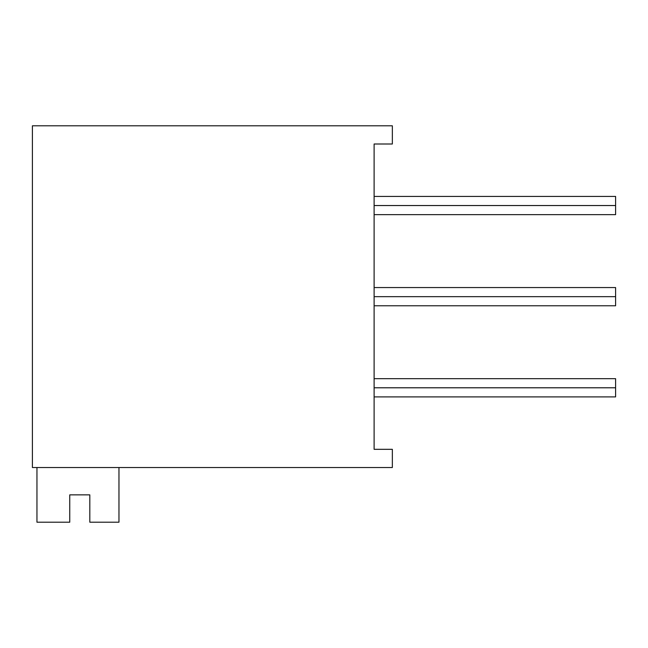 <?xml version="1.0" encoding="UTF-8"?>
<svg xmlns="http://www.w3.org/2000/svg" width="648" height="648" viewBox="0 0 648 648"><rect width="100%" height="100%" fill="white"/><g stroke="black" fill="none" stroke-linecap="round" stroke-linejoin="round"><path stroke-width="0.97" d="M392.348 449.323L392.348 467.524L32.4 467.524L32.4 125.801L392.348 125.801L32.4 125.801L32.4 467.524L392.348 467.524L392.348 449.323L374.115 449.323L374.115 144.002L392.34 144.002M392.348 144.002L392.348 125.801L392.348 144.002L374.115 144.002L374.115 449.323L392.34 449.323M69.765 494.861L89.813 494.861L89.813 522.199L89.813 494.861L69.757 494.861L69.757 522.199L69.757 494.861M69.765 522.199L36.952 522.199L36.952 467.524L36.952 522.199L69.765 522.199M118.965 467.524L118.965 522.199L89.805 522.199L118.965 522.199L118.965 467.524M374.115 196.425L615.6 196.425L615.6 205.538L374.123 205.538M374.115 205.538L615.6 205.538L615.6 214.65L374.123 214.65M615.6 205.538C615.6 193.833 615.6 193.833 615.6 205.538C615.6 217.242 615.6 217.242 615.6 205.538M374.115 378.675L615.6 378.675L615.6 387.788C615.6 376.083 615.6 376.083 615.6 387.788C615.6 399.492 615.6 399.492 615.6 387.788L374.123 387.788M374.115 287.55L615.6 287.55L615.6 296.663C615.6 284.958 615.6 284.958 615.6 296.663C615.6 308.367 615.6 308.367 615.6 296.663L374.123 296.663M374.115 387.788L615.6 387.788L615.6 396.9L374.123 396.9M374.115 296.663L615.6 296.663L615.6 305.775L374.123 305.775"/></g></svg>
